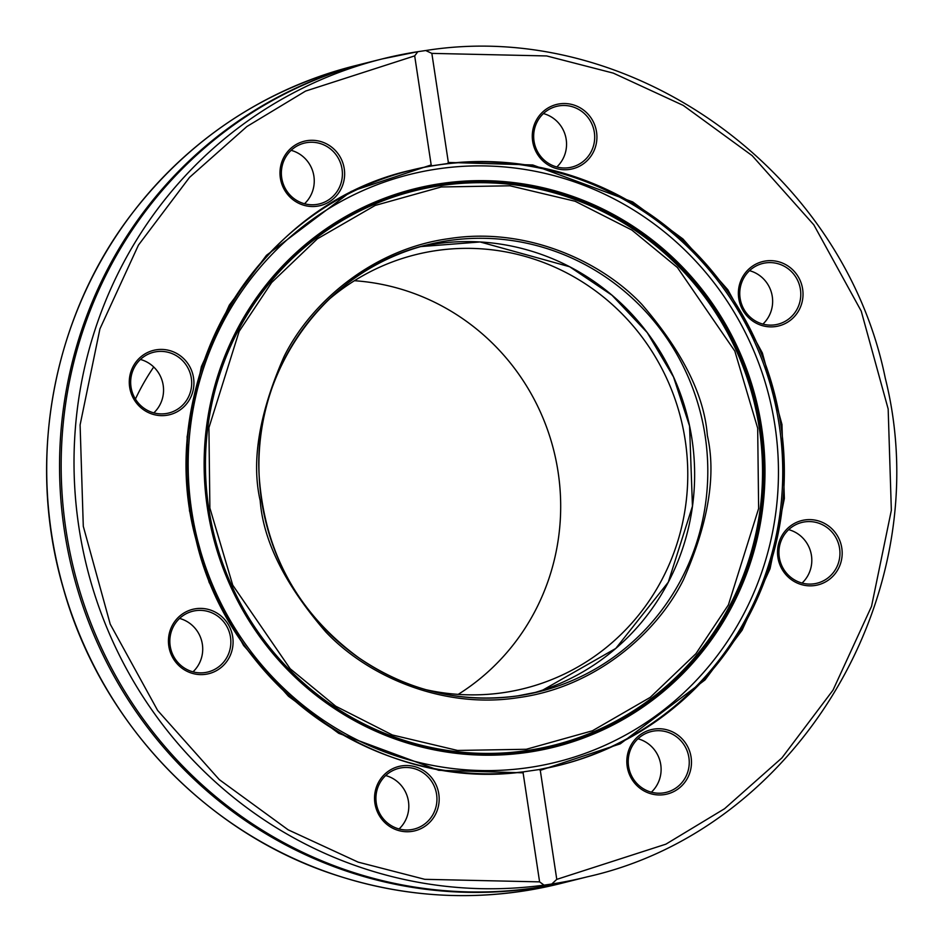 <?xml version="1.0" encoding="UTF-8"?>
<svg xmlns="http://www.w3.org/2000/svg" width="943" height="943" viewBox="0 0 943 943"><rect width="100%" height="100%" fill="white"/><g stroke="black" fill="none" stroke-linecap="round" stroke-linejoin="round"><path stroke-width="1.41" d="M153.721 366.992A235.88 229.491 75.9 0 0 135.415 399.054M458.192 694.378A223.621 217.562 75.9 0 0 553.789 450.554A223.621 217.562 75.9 0 0 354.427 280.719M327.905 300.334A223.621 217.562 -104.1 0 1 415.45 254.716A223.621 217.562 -104.1 0 1 680.881 418.68A223.621 217.562 -104.1 0 1 524.261 688.508A223.621 217.562 -104.1 0 1 503.291 692.657A223.621 217.562 -104.1 0 1 425.564 689.604M788.666 529.648A31.319 30.471 -104.1 0 1 799.31 534.893A31.319 30.471 -104.1 0 1 802.069 583.069M543.404 113.561A31.319 30.471 -104.1 0 1 565.588 136.393A31.319 30.471 -104.1 0 1 556.806 166.982M140.413 359.46A31.319 30.471 -104.1 0 1 162.585 382.28A31.319 30.471 -104.1 0 1 153.803 412.881M385.663 775.547A31.319 30.471 -104.1 0 1 402.932 824.571A31.319 30.471 -104.1 0 1 399.066 828.968M637.963 738.782A31.319 30.471 -104.1 0 1 660.748 764.62A31.319 30.471 -104.1 0 1 651.365 792.191M179.571 618.431A31.319 30.471 -104.1 0 1 201.755 641.252A31.319 30.471 -104.1 0 1 192.973 671.852M291.116 150.338A31.319 30.471 -104.1 0 1 313.288 173.158A31.319 30.471 -104.1 0 1 304.506 203.747M749.508 270.676A31.319 30.471 -104.1 0 1 771.68 293.509A31.319 30.471 -104.1 0 1 762.899 324.097M814.127 583.788A31.319 30.471 -104.1 0 1 779.555 558.739A31.319 30.471 -104.1 0 1 801.821 522.457A31.319 30.471 -104.1 0 1 838.987 545.419A31.319 30.471 -104.1 0 1 817.062 583.21A31.319 30.471 -104.1 0 1 814.127 583.788M568.865 167.689A31.319 30.471 -104.1 0 1 534.292 142.652A31.319 30.471 -104.1 0 1 556.559 106.37A31.319 30.471 -104.1 0 1 593.736 129.332A31.319 30.471 -104.1 0 1 571.8 167.111A31.319 30.471 -104.1 0 1 568.865 167.689M165.862 413.588A31.319 30.471 -104.1 0 1 131.289 388.551A31.319 30.471 -104.1 0 1 153.556 352.269A31.319 30.471 -104.1 0 1 190.734 375.22A31.319 30.471 -104.1 0 1 168.797 413.01A31.319 30.471 -104.1 0 1 165.862 413.588M411.124 829.687A31.319 30.471 -104.1 0 1 376.552 804.638A31.319 30.471 -104.1 0 1 398.818 768.356A31.319 30.471 -104.1 0 1 435.984 791.318A31.319 30.471 -104.1 0 1 414.06 829.097A31.319 30.471 -104.1 0 1 411.124 829.687M663.412 792.91A31.319 30.471 -104.1 0 1 628.851 767.861A31.319 30.471 -104.1 0 1 651.118 731.579A31.319 30.471 -104.1 0 1 688.284 754.541A31.319 30.471 -104.1 0 1 666.359 792.332A31.319 30.471 -104.1 0 1 663.412 792.91M205.032 672.559A31.319 30.471 -104.1 0 1 170.459 647.523A31.319 30.471 -104.1 0 1 192.726 611.241A31.319 30.471 -104.1 0 1 229.892 634.203A31.319 30.471 -104.1 0 1 207.967 671.982A31.319 30.471 -104.1 0 1 205.032 672.559M316.565 204.466A31.319 30.471 -104.1 0 1 281.992 179.429A31.319 30.471 -104.1 0 1 304.271 143.136A31.319 30.471 -104.1 0 1 341.437 166.098A31.319 30.471 -104.1 0 1 319.5 203.888A31.319 30.471 -104.1 0 1 316.565 204.466M774.957 324.816A31.319 30.471 -104.1 0 1 740.385 299.768A31.319 30.471 -104.1 0 1 762.651 263.486A31.319 30.471 -104.1 0 1 799.829 286.448A31.319 30.471 -104.1 0 1 777.892 324.227A31.319 30.471 -104.1 0 1 774.957 324.816M573.816 880.196A421.604 410.193 -104.1 0 1 573.002 880.408A421.604 410.193 -104.1 0 1 72.564 571.269A421.604 410.193 -104.1 0 1 367.841 62.533A421.604 410.193 -104.1 0 1 368.654 62.332M814.811 585.52A33.17 32.274 -104.1 0 1 779.708 540.363A33.17 32.274 -104.1 0 1 835.038 532.3A33.17 32.274 -104.1 0 1 814.811 585.52M569.56 169.422A33.17 32.274 -104.1 0 1 534.457 124.276A33.17 32.274 -104.1 0 1 589.788 116.213A33.17 32.274 -104.1 0 1 569.56 169.422M166.557 415.321A33.17 32.274 -104.1 0 1 131.454 370.175A33.17 32.274 -104.1 0 1 186.785 362.1A33.17 32.274 -104.1 0 1 166.557 415.321M411.82 831.42A33.17 32.274 -104.1 0 1 376.717 786.262A33.17 32.274 -104.1 0 1 432.035 778.199A33.17 32.274 -104.1 0 1 411.82 831.42M664.108 794.643A33.17 32.274 -104.1 0 1 629.005 749.485A33.17 32.274 -104.1 0 1 684.335 741.422A33.17 32.274 -104.1 0 1 664.108 794.643M205.715 674.292A33.17 32.274 -104.1 0 1 170.612 629.146A33.17 32.274 -104.1 0 1 225.943 621.083A33.17 32.274 -104.1 0 1 205.715 674.292M317.261 206.199A33.17 32.274 -104.1 0 1 282.157 161.053A33.17 32.274 -104.1 0 1 337.488 152.978A33.17 32.274 -104.1 0 1 317.261 206.199M775.653 326.549A33.17 32.274 -104.1 0 1 740.55 281.391A33.17 32.274 -104.1 0 1 795.88 273.329A33.17 32.274 -104.1 0 1 775.653 326.549M544.064 885.135A421.604 410.193 -104.1 0 1 82.076 545.467A421.604 410.193 -104.1 0 1 382.316 58.902L369.467 62.12A421.604 410.193 75.9 0 0 74.179 570.869A421.604 410.193 75.9 0 0 574.629 879.996L587.477 876.778A421.604 410.193 -104.1 0 1 551.773 884.015L544.064 885.135L539.596 881.87L424.786 879.324L358.128 862.126L288.169 829.828L219.283 779.613L157.622 710.421L110.225 624.16L83.29 526.288L80.096 424.951L99.923 328.895L138.444 245.097L189.508 177.402L246.877 126.539L305.579 91.082L414.684 55.885L431.175 164.942L351.161 191.429L266.445 255.329L229.326 305.108L201.401 366.532L187.103 436.786L189.496 510.811L209.11 582.326L243.589 645.46L288.487 696.276L338.737 733.324L438.707 770.301L523.106 772.824L539.596 881.87M556.771 879.371L540.28 770.325L620.294 743.827L705.01 679.938L742.129 630.148L770.054 568.723L784.352 498.482L781.959 424.456L762.345 352.941L727.866 289.796L682.968 238.992L632.718 201.943L532.748 164.966L448.349 162.444L431.847 53.386L546.669 55.943L613.327 73.13L683.274 105.427L752.16 155.642L813.833 224.847L861.23 311.107L888.165 408.979L891.347 510.304L871.532 606.361L832.999 690.17L781.947 757.866L724.566 808.717L665.876 844.174L556.771 879.371L551.773 884.015M414.684 55.885L417.843 51.688L425.717 50.533L431.847 53.386M448.349 162.444L447.489 163.54L431.882 165.815L431.175 164.942M523.495 771.834A306.64 298.342 -104.1 0 1 192.042 521.585A306.64 298.342 -104.1 0 1 410.889 170.259C255.459 204.914 152.507 381.915 196.038 539.773C229.349 686.292 378.768 792.132 523.518 771.834L523.106 772.824L523.53 771.834L539.16 769.547L540.28 770.325M560.166 883.626A421.604 410.193 -104.1 0 1 59.715 574.499A421.604 410.193 -104.1 0 1 355.004 65.751C263.993 89.491 189.472 138.986 131.478 214.25C52.136 317.697 26.015 461.21 63.346 588.397C100.76 722.857 207.696 834.72 338.207 875.882C411.761 899.292 485.751 901.873 560.166 883.626L573.002 880.408M417.843 51.688L382.316 58.902A421.604 410.193 -104.1 0 1 417.678 51.712M447.489 163.54A306.64 298.342 -104.1 0 1 778.965 413.765A306.64 298.342 -104.1 0 1 560.13 765.103A306.64 298.342 -104.1 0 1 539.172 769.547L560.118 765.103M410.889 170.259A306.64 298.342 -104.1 0 1 431.882 165.815M559.317 765.303A306.64 298.342 75.9 0 0 773.284 395.494A306.64 298.342 75.9 0 0 410.099 170.459M532.783 693.152A230.304 224.069 75.9 0 0 687.53 417.006A230.304 224.069 75.9 0 0 420.767 246.594L480.117 241.962L569.643 266.751L611.995 295.23L647.216 332.596L673.514 376.952L689.569 426.083L692.445 506.25L668.281 582.196L615.779 648.442L542.956 689.993M528.599 767.602A302.856 294.652 75.9 0 0 774.969 425.729A302.856 294.652 75.9 0 0 438.047 168.868A302.856 294.652 75.9 0 0 191.665 510.741A302.856 294.652 75.9 0 0 528.599 767.602M517.79 695.875A230.304 224.069 -104.1 0 1 263.533 511.695A230.304 224.069 -104.1 0 1 427.32 244.838A230.304 224.069 -104.1 0 1 700.696 413.706A230.304 224.069 -104.1 0 1 539.396 691.608A230.304 224.069 -104.1 0 1 517.79 695.875M207.448 508.312A287.745 279.953 -104.1 0 1 441.536 183.484A287.745 279.953 -104.1 0 1 761.661 427.533A287.745 279.953 -104.1 0 1 527.573 752.361A287.745 279.953 -104.1 0 1 207.448 508.312M518.485 697.608C594.514 687.459 656.611 634.026 683.463 579.745C708.405 523.059 716.374 474.989 707.356 435.536C704.303 395.211 682.461 351.48 641.818 304.353C600.054 260.068 524.827 226.65 449.068 238.626C373.039 248.775 310.942 302.208 284.091 356.489C259.148 413.175 251.18 461.257 260.197 500.709C263.25 541.034 285.092 584.754 325.736 631.881C367.499 676.166 442.727 709.584 518.485 697.608M527.255 751.17A286.507 278.751 -104.1 0 1 224.057 361.181A286.507 278.751 -104.1 0 1 701.957 291.517A286.507 278.751 -104.1 0 1 527.255 751.17M209.876 508.041L208.922 427.721L239.145 331.37L271.643 282.546L317.367 238.827L375.149 205.444L441.253 186.973L509.986 185.795L575.159 201.26L631.845 230.045L677.392 267.494L734.821 351.067L757.677 428.193L758.632 508.513L728.409 604.876L695.91 653.699L650.187 697.407L592.416 730.79L526.3 749.272L457.567 750.451L392.394 734.986L335.708 706.201L290.173 668.752L232.732 585.167L209.876 508.041M526.724 750.593A285.823 278.079 75.9 0 0 759.245 427.945A285.823 278.079 75.9 0 0 441.265 185.535A285.823 278.079 75.9 0 0 208.745 508.183A285.823 278.079 75.9 0 0 526.724 750.593M367.841 62.533L355.004 65.751M425.977 50.498C630.301 18.035 843.089 169.858 885.265 378.108C939.204 592.97 797.931 829.651 587.477 876.778M427.32 244.838C325.96 268.201 251.416 371.837 259.337 478.419C265.301 553.906 298.518 613.74 359 657.943C407.576 690.842 460.514 703.478 517.801 695.875L539.396 691.608"/></g></svg>
